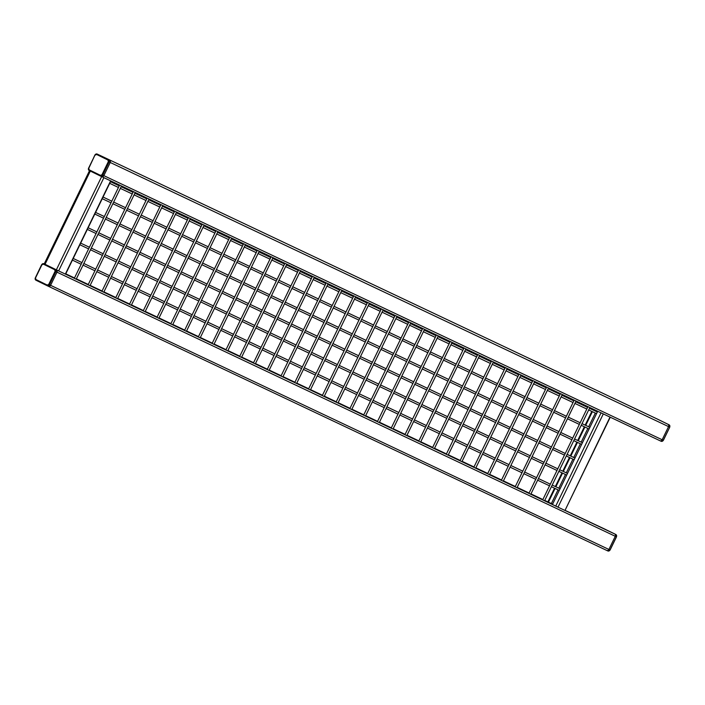<?xml version="1.0" encoding="UTF-8"?>
<svg xmlns="http://www.w3.org/2000/svg" width="705" height="705" viewBox="0 0 705 705"><rect width="100%" height="100%" fill="white"/><g stroke="black" fill="none" stroke-linecap="round" stroke-linejoin="round"><path stroke-width="1.06" d="M48.354 265.9L45.049 264.278A1.833 1.577 -64.7 0 0 45.041 264.278A1.833 1.577 -64.7 0 0 45.023 264.269L44.248 263.882L89.509 170.672M565.005 510.394L614.672 533.949A1.833 1.577 115.3 0 1 615.289 536.285L608.9 549.451A1.833 1.577 115.3 0 1 606.705 550.411L48.389 286.283A1.833 1.577 -64.7 0 0 50.584 285.322L56.982 272.165A1.833 1.577 -64.7 0 0 56.365 269.821L53.06 268.208M41.718 264.71L35.329 277.867A1.833 1.577 -64.7 0 0 35.937 280.202L47.253 285.745A1.833 1.577 -64.7 0 0 47.27 285.754L48.389 286.283A1.833 1.577 -64.7 0 0 50.584 285.322L56.982 272.165L615.289 536.285A1.833 1.577 115.3 0 0 614.672 533.949L604.493 528.944A1.833 1.577 115.3 0 0 604.467 528.935A1.833 1.577 115.3 0 1 604.467 528.935L603.365 528.406A1.833 1.577 115.3 0 1 603.365 528.406L606.635 530.089M604.467 528.935L615.8 534.478A1.833 1.577 115.3 0 1 616.417 536.822L610.019 549.979A1.833 1.577 115.3 0 1 607.825 550.94L606.705 550.411A1.833 1.577 115.3 0 1 606.688 550.402A1.833 1.577 115.3 0 0 608.9 549.451L49.465 284.794L55.854 271.628L55.105 271.266L48.715 284.432L47.235 285.067L35.929 279.524L35.514 277.964L41.912 264.798L43.384 264.163L54.69 269.707L55.105 271.266M601.039 412.848L610.019 417.122L564.978 510.464L65.618 274.148M606.661 530.028L565.04 510.332M95.166 155.118L96.647 154.483L107.953 160.026L108.367 161.586L101.969 174.743L100.498 175.378L89.191 169.834L88.777 168.284L94.981 155.021L88.583 168.178A1.833 1.577 -64.7 0 0 89.2 170.513L100.515 176.065A1.833 1.577 -64.7 0 0 100.533 176.065L101.652 176.602A1.833 1.577 -64.7 0 0 101.652 176.602L56.365 269.821L55.237 269.292A1.833 1.577 -64.7 0 1 55.854 271.628L56.982 272.165A1.833 1.577 -64.7 0 0 56.365 269.821L43.93 263.749L43.384 264.163M656.593 418.708A1.833 1.577 115.3 0 1 656.628 418.726L667.935 424.269A1.833 1.577 115.3 0 1 668.551 426.604L662.162 439.761A1.833 1.577 115.3 0 1 659.959 440.722A1.833 1.577 115.3 0 1 659.951 440.722L661.07 441.251A1.833 1.577 115.3 0 1 661.07 441.251L659.959 440.722A1.833 1.577 115.3 0 0 662.162 439.761L663.282 440.29M65.353 274.086L58.621 270.914L103.891 177.686L110.059 180.577M88.583 168.178L89.2 170.522L100.507 176.056L659.959 440.722L101.67 176.611A1.833 1.577 -64.7 0 0 103.847 175.642A1.833 1.577 -64.7 0 1 101.652 176.602L103.891 177.686M109.416 180.277L102.278 176.902M54.69 269.707L55.237 269.292L43.93 263.749L58.621 270.914M616.417 536.822L615.289 536.285L608.9 549.451L610.019 549.979M608.812 416.532L601.673 413.148M610.019 417.122L609.455 416.831M548.428 502.163L555.091 488.459M555.884 486.811L562.546 473.099M563.339 471.451L570.001 457.748M570.803 456.1L577.457 442.387M578.259 440.74L584.912 427.036M585.714 425.388L592.367 411.676M593.169 410.028L593.522 409.297M547.873 501.898L554.527 488.186M555.328 486.547L561.982 472.835M562.784 471.187L569.437 457.474M570.239 455.835L576.893 442.123M577.695 440.475L584.348 426.763M585.15 425.124L591.812 411.412M592.605 409.764L592.967 409.032M552.456 504.463L597.708 411.271M100.533 176.065A1.833 1.577 -64.7 0 0 102.727 175.104L103.847 175.642L110.236 162.476A1.833 1.577 -64.7 0 0 109.627 160.141A1.833 1.577 115.3 0 1 110.236 162.476L668.551 426.604L662.162 439.761L103.847 175.642L110.236 162.476L108.367 161.586M657.73 419.246L656.611 418.717L657.73 419.246A1.833 1.577 115.3 0 1 657.747 419.255L656.628 418.726A1.833 1.577 115.3 0 1 656.628 418.726L667.935 424.269A1.833 1.577 115.3 0 1 668.551 426.604L669.75 427.168L663.282 440.299A1.833 1.577 115.3 0 1 661.087 441.26L663.361 440.334L669.75 427.168L669.063 424.798A1.833 1.577 115.3 0 1 669.671 427.133M101.969 174.743L102.727 175.104L109.116 161.947A1.833 1.577 -64.7 0 0 108.499 159.612L98.312 154.598A1.833 1.577 -64.7 0 0 98.277 154.58M107.953 160.026L108.499 159.612L98.312 154.598A1.833 1.577 -64.7 0 0 98.295 154.589L656.611 418.717M48.407 286.292L606.688 550.402M604.493 528.944L564.987 510.446L610.248 417.228M601.03 412.848L555.76 506.075L65.591 274.192M48.715 284.432L49.465 284.794A1.833 1.577 -64.7 0 1 47.27 285.754L48.372 286.274M35.329 277.867L41.639 264.666L43.913 263.74A1.833 1.577 -64.7 0 0 41.718 264.701L41.912 264.798M35.929 279.524L35.514 277.964M35.937 280.202L47.253 285.745L47.235 285.067M110.623 180.868L65.353 274.104M45.049 264.278L90.319 171.068M615.8 534.478L616.487 536.858L610.098 550.015L607.825 550.94A1.833 1.577 115.3 0 1 607.807 550.931L606.723 550.42M551.372 503.555L558.025 489.843M558.827 488.204L565.48 474.491M566.282 472.843L572.936 459.131M573.738 457.492L580.391 443.78M581.193 442.132L587.855 428.42M588.649 426.781L595.311 413.068M596.104 411.42L596.465 410.689M558.016 507.168L603.286 413.932M96.647 154.483L97.193 154.069A1.833 1.577 -64.7 0 0 97.175 154.06L94.902 154.985L88.777 168.284M89.2 170.522L89.191 169.834M100.507 176.056L100.498 175.378M98.295 154.589L97.175 154.06A1.833 1.577 -64.7 0 0 94.981 155.021M574.196 400.149L528.944 493.333M576.064 401.039L530.821 494.223M505.318 367.561L460.065 460.753M507.186 368.451L461.942 461.634M188.482 217.678L143.23 310.861M190.35 218.559L145.107 311.751M340.013 289.358L294.761 382.551M341.881 290.248L296.638 383.432M546.639 387.115L501.396 480.299M548.516 388.006L503.264 481.189M560.413 393.628L515.17 486.82M562.29 394.518L517.038 487.701M422.665 328.459L377.413 421.652M424.533 329.35L379.29 422.533M229.804 237.224L184.56 330.416M231.681 238.114L186.428 331.297M257.36 250.257L212.108 343.45M259.228 251.147L213.985 344.331M381.334 308.913L336.091 402.097M383.212 309.803L337.959 402.987M587.97 406.662L542.718 499.854M589.838 407.552L544.595 500.735M657.747 419.255L669.063 424.798M463.987 348.014L418.744 441.198M465.864 348.904L420.612 442.088M353.787 295.88L308.534 389.063M355.655 296.77L310.411 389.953M408.891 321.947L363.639 415.13M410.759 322.837L365.507 416.02M477.761 354.527L432.517 447.719M479.638 355.417L434.386 448.6M133.377 191.61L88.125 284.794M135.254 192.491L90.002 285.684M271.134 256.779L225.882 349.962M273.002 257.66L227.759 350.852M560.07 488.785L552.2 485.066M550.332 484.176L538.426 478.554M536.549 477.664L524.652 472.033M522.775 471.143L510.878 465.52M509.001 464.63L497.104 458.999M495.227 458.109L483.322 452.487M481.453 451.597L469.548 445.965M467.679 445.075L455.774 439.453M453.897 438.563L442 432.932M440.123 432.042L428.226 426.419M426.349 425.529L414.452 419.898M412.575 419.008L400.669 413.386M398.801 412.495L386.895 406.864M385.027 405.974L373.121 400.352M371.244 399.462L359.347 393.831M357.47 392.941L345.573 387.318M343.696 386.428L331.799 380.797M329.922 379.907L318.017 374.285M316.148 373.394L304.243 367.763M302.375 366.873L290.469 361.251M288.592 360.361L276.695 354.73M274.818 353.839L262.921 348.208M261.044 347.327L249.147 341.696M247.27 340.806L235.364 335.175M233.496 334.293L221.59 328.662M219.722 327.772L207.816 322.141M205.939 321.26L194.042 315.629M192.165 314.738L180.268 309.107M178.391 308.226L166.486 302.595M164.618 301.705L152.712 296.074M150.844 295.192L138.938 289.561M137.07 288.671L125.164 283.04M123.287 282.159L111.39 276.527M109.513 275.637L97.616 270.006M95.739 269.125L83.833 263.494M81.965 262.604L73.223 258.471M559.268 490.433L551.407 486.714M549.53 485.824L537.624 480.193M535.756 479.312L523.85 473.681M521.982 472.791L510.076 467.159M508.199 466.278L496.302 460.647M494.425 459.757L482.528 454.126M480.651 453.245L468.754 447.613M466.877 446.723L454.972 441.092M453.103 440.211L441.198 434.58M439.33 433.69L427.424 428.058M425.547 427.177L413.65 421.546M411.773 420.656L399.876 415.025M397.999 414.143L386.102 408.512M384.225 407.622L372.319 401.991M370.451 401.11L358.545 395.479M356.677 394.589L344.771 388.957M342.894 388.076L330.998 382.445M329.12 381.555L317.224 375.924M315.346 375.042L303.45 369.411M301.573 368.521L289.667 362.89M287.799 362.009L275.893 356.377M274.025 355.487L262.119 349.856M260.242 348.975L248.345 343.344M246.468 342.454L234.571 336.823M232.694 335.941L220.797 330.31M218.92 329.42L207.014 323.789M205.146 322.908L193.24 317.276M191.372 316.386L179.467 310.755M177.59 309.874L165.693 304.243M163.816 303.353L151.919 297.721M150.042 296.84L138.136 291.209M136.268 290.319L124.362 284.688M122.494 283.807L110.588 278.175M108.711 277.285L96.814 271.654M94.937 270.773L83.04 265.142M81.163 264.252L72.421 260.119M552.614 504.146L544.745 500.427M542.876 499.537L530.971 493.905M529.094 493.015L517.197 487.393M515.32 486.503L503.423 480.872M501.546 479.982L489.64 474.359M487.772 473.469L475.866 467.838M473.998 466.948L462.092 461.326M460.215 460.435L448.318 454.804M446.441 453.914L434.544 448.292M432.667 447.402L420.77 441.771M418.893 440.881L406.988 435.258M405.119 434.368L393.214 428.737M391.345 427.847L379.44 422.224M377.563 421.334L365.666 415.703M363.789 414.813L351.892 409.191M350.015 408.301L338.118 402.67M336.241 401.779L324.335 396.157M322.467 395.267L310.561 389.636M308.693 388.746L296.787 383.123M294.91 382.233L283.013 376.602M281.136 375.712L269.239 370.09M267.362 369.2L255.466 363.568M253.588 362.678L241.683 357.056M239.815 356.166L227.909 350.535M226.041 349.645L214.135 344.022M212.258 343.132L200.361 337.501M198.484 336.611L186.587 330.98M184.71 330.099L172.813 324.467M170.936 323.577L159.03 317.946M157.162 317.065L145.256 311.434M143.388 310.544L131.482 304.912M129.605 304.031L117.709 298.4M115.831 297.51L103.935 291.879M102.058 290.998L90.161 285.366M88.284 284.476L76.378 278.845M74.51 277.964L65.768 273.831M436.439 334.981L391.187 428.164M438.307 335.871L393.064 429.054M589.891 427.362L582.03 423.643M580.153 422.753L568.256 417.131M566.379 416.241L554.474 410.61M552.605 409.72L540.7 404.097M538.832 403.207L526.926 397.576M525.049 396.686L513.152 391.055M511.275 390.173L499.378 384.542M497.501 383.652L485.604 378.021M483.727 377.14L471.821 371.509M469.953 370.618L458.047 364.987M456.179 364.106L444.273 358.475M442.396 357.585L430.499 351.954M428.622 351.072L416.726 345.441M414.848 344.551L402.952 338.92M401.075 338.039L389.169 332.407M387.301 331.517L375.395 325.886M373.527 325.005L361.621 319.374M359.744 318.484L347.847 312.853M345.97 311.971L334.073 306.34M332.196 305.45L320.299 299.819M318.422 298.938L306.516 293.306M304.648 292.416L292.742 286.785M290.874 285.904L278.969 280.273M277.091 279.383L265.195 273.751M263.317 272.87L251.421 267.239M249.544 266.349L237.638 260.718M235.77 259.837L223.864 254.205M221.996 253.315L210.09 247.684M208.213 246.803L196.316 241.172M194.439 240.282L182.542 234.65M180.665 233.769L168.768 228.138M166.891 227.248L154.985 221.617M153.117 220.735L141.212 215.104M139.343 214.214L127.438 208.583M125.56 207.702L113.664 202.071M111.787 201.181L103.053 197.047M589.098 429.01L581.228 425.291M579.351 424.401L567.454 418.77M565.577 417.889L553.681 412.258M551.803 411.368L539.907 405.736M538.03 404.855L526.124 399.224M524.256 398.334L512.35 392.703M510.482 391.821L498.576 386.19M496.699 385.3L484.802 379.669M482.925 378.788L471.028 373.156M469.151 372.266L457.254 366.635M455.377 365.754L443.471 360.123M441.603 359.233L429.697 353.602M427.829 352.72L415.924 347.089M414.046 346.199L402.15 340.568M400.273 339.687L388.376 334.055M386.499 333.165L374.602 327.534M372.725 326.653L360.819 321.022M358.951 320.132L347.045 314.5M345.177 313.619L333.271 307.988M331.394 307.098L319.497 301.467M317.62 300.586L305.723 294.954M303.846 294.064L291.949 288.433M290.072 287.552L278.167 281.921M276.298 281.031L264.393 275.399M262.524 274.518L250.619 268.887M248.742 267.997L236.845 262.366M234.968 261.485L223.071 255.853M221.194 254.963L209.288 249.332M207.42 248.451L195.514 242.82M193.646 241.93L181.74 236.298M179.863 235.417L167.966 229.786M166.089 228.896L154.192 223.265M152.315 222.383L140.418 216.752M138.541 215.862L126.636 210.231M124.767 209.341L112.862 203.719M110.993 202.828L102.251 198.695M450.213 341.493L404.961 434.685M452.09 342.383L406.838 435.567M65.583 274.21L110.852 180.974M216.03 230.711L170.777 323.895M217.907 231.593L172.654 324.785M532.865 380.594L487.613 473.786M534.742 381.484L489.49 474.668M243.577 243.745L198.334 336.928M245.455 244.626L200.202 337.818M367.561 302.392L322.308 395.584M369.438 303.282L324.185 396.466M395.108 315.426L349.865 408.618M396.986 316.316L351.733 409.499M284.908 263.291L239.656 356.483M286.785 264.181L241.533 357.364M298.682 269.812L253.43 362.996M300.559 270.702L255.307 363.886M567.525 473.434L559.655 469.715M557.787 468.825L545.882 463.194M544.013 462.304L532.108 456.681M530.23 455.791L518.334 450.16M516.457 449.27L504.56 443.648M502.683 442.758L490.786 437.126M488.909 436.236L477.003 430.614M475.135 429.724L463.229 424.093M461.361 423.203L449.455 417.58M447.578 416.69L435.681 411.059M433.804 410.169L421.907 404.547M420.03 403.657L408.133 398.025M406.256 397.135L394.351 391.513M392.482 390.623L380.577 384.992M378.708 384.102L366.803 378.479M364.926 377.589L353.029 371.958M351.152 371.068L339.255 365.437M337.378 364.555L325.472 358.924M323.604 358.034L311.698 352.403M309.83 351.522L297.924 345.891M296.056 345.001L284.15 339.369M282.273 338.488L270.376 332.857M268.499 331.967L256.602 326.336M254.725 325.454L242.82 319.823M240.951 318.933L229.046 313.302M227.177 312.421L215.272 306.79M213.395 305.899L201.498 300.268M199.621 299.387L187.724 293.756M185.847 292.866L173.95 287.235M172.073 286.353L160.167 280.722M158.299 279.832L146.393 274.201M144.525 273.32L132.619 267.688M130.742 266.798L118.845 261.167M116.968 260.286L105.071 254.655M103.194 253.765L91.297 248.134M89.42 247.252L80.678 243.119M566.723 475.082L558.862 471.354M556.985 470.473L545.088 464.842M543.211 463.952L531.306 458.321M529.437 457.439L517.532 451.808M515.663 450.918L503.758 445.287M501.881 444.406L489.984 438.774M488.107 437.884L476.21 432.253M474.333 431.372L462.436 425.741M460.559 424.851L448.653 419.219M446.785 418.338L434.879 412.707M433.011 411.817L421.105 406.186M419.228 405.305L407.331 399.673M405.454 398.783L393.557 393.152M391.68 392.271L379.783 386.64M377.906 385.75L366.001 380.118M364.132 379.237L352.227 373.606M350.359 372.716L338.453 367.085M336.576 366.203L324.679 360.572M322.802 359.682L310.905 354.051M309.028 353.17L297.122 347.539M295.254 346.649L283.348 341.017M281.48 340.136L269.574 334.505M267.706 333.615L255.8 327.984M253.923 327.102L242.026 321.471M240.149 320.581L228.253 314.95M226.375 314.069L214.47 308.438M212.602 307.547L200.696 301.916M198.828 301.035L186.922 295.404M185.045 294.514L173.148 288.883M171.271 288.001L159.374 282.37M157.497 281.48L145.6 275.849M143.723 274.968L131.817 269.336M129.949 268.446L118.043 262.815M116.175 261.934L104.269 256.303M102.392 255.413L90.496 249.781M88.618 248.9L79.885 244.758M174.708 211.156L129.456 304.349M176.576 212.046L131.333 305.23M597.355 412.011L589.486 408.283M587.609 407.402L575.712 401.771M573.835 400.881L561.938 395.249M560.061 394.368L548.155 388.737M546.287 387.847L534.381 382.216M532.513 381.334L520.607 375.703M518.73 374.813L506.833 369.182M504.956 368.301L493.059 362.67M491.182 361.78L479.285 356.148M477.408 355.267L465.503 349.636M463.634 348.746L451.729 343.115M449.861 342.233L437.955 336.602M436.078 335.712L424.181 330.081M422.304 329.2L410.407 323.569M408.53 322.679L396.624 317.047M394.756 316.166L382.85 310.535M380.982 309.645L369.076 304.014M367.208 303.132L355.302 297.501M353.425 296.611L341.528 290.98M339.651 290.099L327.755 284.468M325.877 283.577L313.972 277.946M312.103 277.065L300.198 271.434M298.33 270.544L286.424 264.913M284.547 264.031L272.65 258.4M270.773 257.51L258.876 251.879M256.999 250.998L245.102 245.366M243.225 244.476L231.319 238.845M229.451 237.964L217.545 232.333M215.677 231.443L203.771 225.811M201.894 224.93L189.998 219.299M188.12 218.409L176.224 212.778M174.346 211.897L162.45 206.265M160.573 205.375L148.667 199.744M146.799 198.863L134.893 193.232M133.025 192.342L121.119 186.71M119.242 185.829L110.509 181.696M596.553 413.659L588.684 409.931M586.816 409.05L574.91 403.419M573.033 402.529L561.136 396.897M559.259 396.016L547.362 390.385M545.485 389.495L533.588 383.864M531.711 382.982L519.805 377.351M517.937 376.461L506.031 370.83M504.163 369.949L492.257 364.318M490.38 363.427L478.483 357.796M476.606 356.915L464.71 351.284M462.833 350.394L450.936 344.763M449.059 343.881L437.153 338.25M435.285 337.36L423.379 331.729M421.511 330.848L409.605 325.216M407.728 324.326L395.831 318.695M393.954 317.814L382.057 312.183M380.18 311.293L368.274 305.662M366.406 304.78L354.5 299.149M352.632 298.259L340.726 292.628M338.849 291.747L326.953 286.115M325.075 285.225L313.179 279.594M311.302 278.713L299.405 273.082M297.528 272.192L285.622 266.56M283.754 265.679L271.848 260.048M269.98 259.158L258.074 253.527M256.197 252.646L244.3 247.014M242.423 246.124L230.526 240.493M228.649 239.612L216.752 233.981M214.875 233.091L202.969 227.459M201.101 226.578L189.196 220.947M187.327 220.057L175.422 214.426M173.545 213.536L161.648 207.913M159.771 207.023L147.874 201.392M145.997 200.502L134.1 194.88M132.223 193.99L120.317 188.358M118.449 187.468L109.707 183.335M574.98 458.074L567.12 454.355M565.243 453.465L553.337 447.842M551.469 446.952L539.563 441.321M537.695 440.431L525.789 434.809M523.912 433.919L512.015 428.287M510.138 427.397L498.241 421.775M496.364 420.885L484.458 415.254M482.59 414.364L470.684 408.741M468.816 407.851L456.911 402.22M455.042 401.33L443.137 395.708M441.26 394.818L429.363 389.186M427.486 388.296L415.589 382.674M413.712 381.784L401.806 376.153M399.938 375.263L388.032 369.632M386.164 368.75L374.258 363.119M372.381 362.229L360.484 356.598M358.607 355.717L346.71 350.085M344.833 349.195L332.936 343.564M331.059 342.683L319.154 337.052M317.285 336.162L305.38 330.53M303.511 329.649L291.606 324.018M289.729 323.128L277.832 317.497M275.955 316.615L264.058 310.984M262.181 310.094L250.284 304.463M248.407 303.582L236.501 297.951M234.633 297.061L222.727 291.429M220.859 290.548L208.953 284.917M207.076 284.027L195.179 278.396M193.302 277.514L181.405 271.883M179.528 270.993L167.631 265.362M165.754 264.481L153.849 258.85M151.98 257.959L140.075 252.328M138.206 251.447L126.301 245.816M124.424 244.926L112.527 239.295M110.65 238.413L98.753 232.782M96.876 231.892L88.134 227.759M574.187 459.722L566.318 456.003M564.441 455.113L552.544 449.482M550.667 448.6L538.77 442.969M536.893 442.079L524.987 436.448M523.119 435.567L511.213 429.935M509.345 429.045L497.439 423.414M495.562 422.533L483.665 416.902M481.788 416.012L469.891 410.38M468.014 409.499L456.109 403.868M454.24 402.978L442.335 397.347M440.466 396.466L428.561 390.834M426.692 389.944L414.787 384.313M412.91 383.432L401.013 377.801M399.136 376.911L387.239 371.279M385.362 370.398L373.456 364.767M371.588 363.877L359.682 358.246M357.814 357.364L345.908 351.733M344.031 350.843L332.134 345.212M330.257 344.331L318.36 338.7M316.483 337.81L304.586 332.178M302.709 331.297L290.804 325.666M288.935 324.776L277.03 319.145M275.161 318.263L263.256 312.632M261.379 311.742L249.482 306.111M247.605 305.23L235.708 299.599M233.831 298.708L221.934 293.077M220.057 292.196L208.151 286.565M206.283 285.675L194.377 280.044M192.509 279.162L180.603 273.531M178.726 272.641L166.829 267.01M164.952 266.129L153.055 260.498M151.178 259.607L139.282 253.976M137.404 253.095L125.499 247.464M123.631 246.574L111.725 240.943M109.857 240.061L97.951 234.43M96.074 233.54L87.341 229.407M312.456 276.325L267.213 369.517M314.333 277.215L269.081 370.398M326.23 282.846L280.987 376.029M328.107 283.736L282.855 376.919M491.544 361.048L446.291 454.232M493.412 361.938L448.168 455.122M147.151 198.123L101.908 291.315M149.028 199.013L103.776 292.196M202.256 224.19L157.004 317.382M204.133 225.08L158.881 318.263M582.436 442.722L574.575 439.004M572.698 438.113L560.792 432.482M558.924 431.592L547.018 425.97M545.15 425.08L533.244 419.449M531.367 418.558L519.47 412.936M517.593 412.046L505.697 406.415M503.819 405.525L491.923 399.902M490.046 399.012L478.14 393.381M476.272 392.491L464.366 386.86M462.498 385.979L450.592 380.348M448.715 379.457L436.818 373.826M434.941 372.945L423.044 367.314M421.167 366.424L409.27 360.793M407.393 359.911L395.487 354.28M393.619 353.39L381.713 347.759M379.845 346.878L367.939 341.246M366.062 340.356L354.166 334.725M352.288 333.844L340.392 328.213M338.515 327.323L326.618 321.692M324.741 320.81L312.835 315.179M310.967 314.289L299.061 308.658M297.193 307.777L285.287 302.145M283.41 301.255L271.513 295.624M269.636 294.743L257.739 289.112M255.862 288.222L243.965 282.59M242.088 281.709L230.182 276.078M228.314 275.188L216.409 269.557M214.54 268.675L202.635 263.044M200.758 262.154L188.861 256.523M186.984 255.642L175.087 250.011M173.21 249.121L161.313 243.489M159.436 242.608L147.53 236.977M145.662 236.087L133.756 230.456M131.888 229.574L119.982 223.943M118.105 223.053L106.208 217.422M104.331 216.541L95.589 212.408M581.643 444.37L573.773 440.643M571.896 439.761L559.999 434.13M558.122 433.24L546.225 427.609M544.348 426.728L532.442 421.096M530.574 420.206L518.668 414.575M516.8 413.694L504.895 408.063M503.017 407.173L491.121 401.542M489.244 400.66L477.347 395.029M475.47 394.139L463.573 388.508M461.696 387.627L449.79 381.995M447.922 381.105L436.016 375.474M434.148 374.593L422.242 368.962M420.365 368.072L408.468 362.44M406.591 361.559L394.694 355.928M392.817 355.038L380.92 349.407M379.043 348.526L367.138 342.894M365.269 342.004L353.364 336.373M351.495 335.492L339.59 329.861M337.713 328.971L325.816 323.339M323.939 322.458L312.042 316.827M310.165 315.937L298.268 310.306M296.391 309.425L284.485 303.793M282.617 302.903L270.711 297.272M268.843 296.391L256.937 290.76M255.06 289.87L243.163 284.238M241.286 283.357L229.389 277.726M227.512 276.836L215.615 271.205M213.738 270.323L201.833 264.692M199.964 263.802L188.059 258.171M186.19 257.29L174.285 251.659M172.408 250.768L160.511 245.137M158.634 244.256L146.737 238.625M144.86 237.735L132.954 232.104M131.086 231.222L119.18 225.591M117.312 224.701L105.406 219.07M103.538 218.189L94.796 214.047M160.925 204.644L115.682 297.827M162.802 205.525L117.55 298.717M119.603 185.089L74.351 278.281M121.48 185.979L76.228 279.162M519.091 374.082L473.839 467.265M520.969 374.972L475.716 468.155"/></g></svg>
